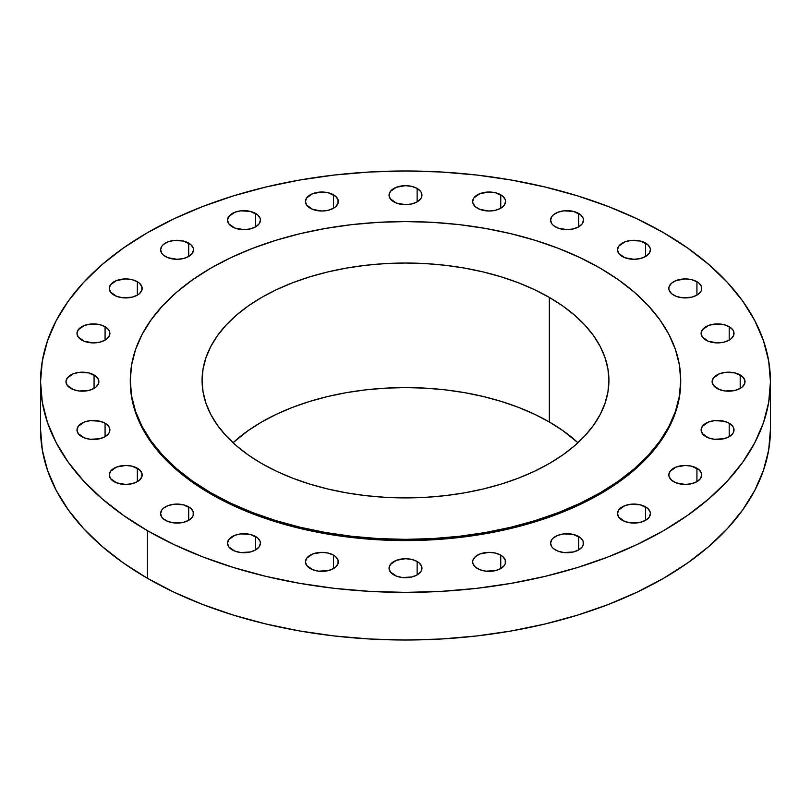 <?xml version="1.0" encoding="UTF-8"?>
<svg xmlns="http://www.w3.org/2000/svg" width="811" height="811" viewBox="0 0 811 811"><rect width="100%" height="100%" fill="white"/><g stroke="black" fill="none" stroke-linecap="round" stroke-linejoin="round"><path stroke-width="1.22" d="M137.343 281.711L137.343 295.143L139.391 293.704L141.854 290.277L141.854 286.567L139.391 283.151L137.343 281.711L132.011 279.653L125.715 278.923L116.571 280.525L110.509 284.793L109.262 288.422A16.453 9.499 180 0 1 119.42 279.653A16.453 9.499 180 0 1 137.343 281.711A16.453 9.499 180 0 1 142.168 288.422A16.453 9.499 180 0 1 132.011 297.201A16.453 9.499 180 0 1 114.077 295.143A16.453 9.499 180 0 1 109.262 288.422L110.509 292.061L116.571 296.319L122.502 297.738L132.011 297.201L137.343 295.143L137.343 281.711M105.075 326.691L105.075 340.123L107.113 338.684L109.576 335.267L109.576 331.557L108.633 329.773L105.075 326.691L99.733 324.633L90.224 324.096L84.293 325.515L78.241 329.773L76.984 333.412A16.453 9.499 180 0 1 87.142 324.633A16.453 9.499 180 0 1 105.075 326.691A16.453 9.499 180 0 1 109.891 333.412A16.453 9.499 180 0 1 99.733 342.181A16.453 9.499 180 0 1 81.799 340.123A16.453 9.499 180 0 1 76.984 333.412L78.241 337.041L84.293 341.309L93.437 342.911L99.733 342.181L105.075 340.123L105.075 326.691M94.066 374.966L94.066 388.398L96.114 386.959L98.567 383.542L98.567 379.832L96.114 376.405L88.723 372.908L79.225 372.371L73.284 373.79L67.232 378.048L65.975 381.687A16.453 9.499 180 0 1 76.133 372.908A16.453 9.499 180 0 1 94.066 374.966A16.453 9.499 180 0 1 98.881 381.687A16.453 9.499 180 0 1 88.723 390.466A16.453 9.499 180 0 1 70.8 388.398A16.453 9.499 180 0 1 65.975 381.687L67.232 385.316L73.284 389.584L79.225 391.003L88.723 390.466L94.066 388.398L94.066 374.966M105.075 423.241L105.075 436.683L108.633 433.601L109.576 431.817L109.576 428.107L108.633 426.322L105.075 423.241L99.733 421.183L90.224 420.645L84.293 422.065L78.241 426.322L76.984 429.962A16.453 9.499 180 0 1 87.142 421.183A16.453 9.499 180 0 1 105.075 423.241A16.453 9.499 180 0 1 109.891 429.962A16.453 9.499 180 0 1 99.733 438.741A16.453 9.499 180 0 1 81.799 436.683A16.453 9.499 180 0 1 76.984 429.962L78.241 433.601L84.293 437.859L90.224 439.278L99.733 438.741L105.075 436.683L105.075 423.241M137.343 468.231L137.343 481.663L139.391 480.224L141.854 476.797L141.854 473.097L139.391 469.67L132.011 466.173L125.715 465.453L116.571 467.045L110.509 471.313L109.262 474.952A16.453 9.499 180 0 1 119.42 466.173A16.453 9.499 180 0 1 137.343 468.231A16.453 9.499 180 0 1 142.168 474.952A16.453 9.499 180 0 1 132.011 483.721A16.453 9.499 180 0 1 114.077 481.663A16.453 9.499 180 0 1 109.262 474.952L110.509 478.581L116.571 482.849L125.715 484.451L132.011 483.721L137.343 481.663L137.343 468.231M188.689 506.865L188.689 520.297L192.258 517.215L193.19 515.431L193.19 511.721L190.737 508.304L183.347 504.797L173.848 504.26L167.918 505.679L163.376 508.304L161.855 509.947L160.598 513.576A16.453 9.499 180 0 1 170.756 504.797A16.453 9.499 180 0 1 188.689 506.865A16.453 9.499 180 0 1 193.505 513.576A16.453 9.499 180 0 1 183.347 522.355A16.453 9.499 180 0 1 165.424 520.297A16.453 9.499 180 0 1 160.598 513.576L161.855 517.215L163.376 518.858L167.918 521.473L173.848 522.892L183.347 522.355L188.689 520.297L188.689 506.865M255.597 536.507L255.597 549.939L259.165 546.857L260.422 543.218L260.098 541.363L257.645 537.946L250.264 534.439L240.755 533.902L234.825 535.321L228.763 539.589L227.516 543.218A16.453 9.499 180 0 1 237.664 534.439A16.453 9.499 180 0 1 255.597 536.507A16.453 9.499 180 0 1 260.422 543.218A16.453 9.499 180 0 1 250.264 551.997A16.453 9.499 180 0 1 232.331 549.939A16.453 9.499 180 0 1 227.516 543.218L228.763 546.857L234.825 551.115L240.755 552.534L250.264 551.997L255.597 549.939L255.597 536.507M333.514 555.14L333.514 568.572L335.561 567.132L338.025 563.706L338.025 559.995L335.561 556.579L333.514 555.14L328.181 553.082L321.886 552.352L312.742 553.954L306.68 558.221L305.433 561.851A16.453 9.499 180 0 1 315.591 553.082A16.453 9.499 180 0 1 333.514 555.14A16.453 9.499 180 0 1 338.339 561.851A16.453 9.499 180 0 1 328.181 570.63A16.453 9.499 180 0 1 310.248 568.572A16.453 9.499 180 0 1 305.433 561.851L306.68 565.49L312.742 569.748L318.672 571.167L328.181 570.63L333.514 568.572L333.514 555.14M417.138 561.496L417.138 574.928L420.696 571.846L421.639 570.062L421.639 566.352L419.175 562.935L417.138 561.496L411.795 559.438L405.5 558.708L396.356 560.31L390.304 564.578L389.047 568.207A16.453 9.499 180 0 1 399.205 559.438A16.453 9.499 180 0 1 417.138 561.496A16.453 9.499 180 0 1 421.953 568.207A16.453 9.499 180 0 1 411.795 576.986A16.453 9.499 180 0 1 393.862 574.928A16.453 9.499 180 0 1 389.047 568.207L390.304 571.846L396.356 576.104L402.286 577.523L411.795 576.986L417.138 574.928L417.138 561.496M500.752 555.14L500.752 568.572L504.32 565.49L505.253 563.706L505.253 559.995L502.8 556.579L500.752 555.14L495.409 553.082L489.114 552.352L479.98 553.954L475.439 556.579L472.975 559.995L472.661 561.851A16.453 9.499 180 0 1 482.819 553.082A16.453 9.499 180 0 1 500.752 555.14A16.453 9.499 180 0 1 505.567 561.851A16.453 9.499 180 0 1 495.409 570.63A16.453 9.499 180 0 1 477.486 568.572A16.453 9.499 180 0 1 472.661 561.851L472.975 563.706L475.439 567.132L479.98 569.748L485.911 571.167L495.409 570.63L500.752 568.572L500.752 555.14M578.669 536.507L578.669 549.939L582.237 546.857L583.17 545.073L583.17 541.363L580.717 537.946L573.336 534.439L563.827 533.902L557.897 535.321L553.355 537.946L551.835 539.589L550.578 543.218A16.453 9.499 180 0 1 560.736 534.439A16.453 9.499 180 0 1 578.669 536.507A16.453 9.499 180 0 1 583.484 543.218A16.453 9.499 180 0 1 573.336 551.997A16.453 9.499 180 0 1 555.403 549.939A16.453 9.499 180 0 1 550.578 543.218L551.835 546.857L553.355 548.5L557.897 551.115L563.827 552.534L573.336 551.997L578.669 549.939L578.669 536.507M645.576 506.865L645.576 520.297L649.145 517.215L650.402 513.576L650.077 511.721L647.624 508.304L640.244 504.797L630.735 504.26L624.805 505.679L618.742 509.947L617.495 513.576A16.453 9.499 180 0 1 627.653 504.797A16.453 9.499 180 0 1 645.576 506.865A16.453 9.499 180 0 1 650.402 513.576A16.453 9.499 180 0 1 640.244 522.355A16.453 9.499 180 0 1 622.311 520.297A16.453 9.499 180 0 1 617.495 513.576L618.742 517.215L624.805 521.473L630.735 522.892L640.244 522.355L645.576 520.297L645.576 506.865M696.923 468.231L696.923 481.663L700.491 478.581L701.738 474.952L701.424 473.097L698.97 469.67L691.58 466.173L685.285 465.453L676.151 467.045L670.089 471.313L668.832 474.952A16.453 9.499 180 0 1 678.989 466.173A16.453 9.499 180 0 1 696.923 468.231A16.453 9.499 180 0 1 701.738 474.952A16.453 9.499 180 0 1 691.58 483.721A16.453 9.499 180 0 1 673.657 481.663A16.453 9.499 180 0 1 668.832 474.952L669.146 476.797L671.609 480.224L676.151 482.849L685.285 484.451L691.58 483.721L696.923 481.663L696.923 468.231M729.201 423.241L729.201 436.683L732.759 433.601L733.702 431.817L733.702 428.107L732.759 426.322L729.201 423.241L723.858 421.183L714.349 420.645L708.419 422.065L702.367 426.322L701.11 429.962A16.453 9.499 180 0 1 711.267 421.183A16.453 9.499 180 0 1 729.201 423.241A16.453 9.499 180 0 1 734.016 429.962A16.453 9.499 180 0 1 723.858 438.741A16.453 9.499 180 0 1 705.925 436.683A16.453 9.499 180 0 1 701.11 429.962L702.367 433.601L708.419 437.859L714.349 439.278L723.858 438.741L729.201 436.683L729.201 423.241M740.2 374.966L740.2 388.398L742.247 386.959L744.711 383.542L744.711 379.832L742.247 376.405L734.867 372.908L725.358 372.371L719.428 373.79L713.366 378.048L712.119 381.687A16.453 9.499 180 0 1 722.277 372.908A16.453 9.499 180 0 1 740.2 374.966A16.453 9.499 180 0 1 745.025 381.687A16.453 9.499 180 0 1 734.867 390.466A16.453 9.499 180 0 1 716.934 388.398A16.453 9.499 180 0 1 712.119 381.687L713.366 385.316L719.428 389.584L725.358 391.003L734.867 390.466L740.2 388.398L740.2 374.966M729.201 326.691L729.201 340.123L731.238 338.684L733.702 335.267L733.702 331.557L732.759 329.773L729.201 326.691L723.858 324.633L714.349 324.096L708.419 325.515L702.367 329.773L701.11 333.412A16.453 9.499 180 0 1 711.267 324.633A16.453 9.499 180 0 1 729.201 326.691A16.453 9.499 180 0 1 734.016 333.412A16.453 9.499 180 0 1 723.858 342.181A16.453 9.499 180 0 1 705.925 340.123A16.453 9.499 180 0 1 701.11 333.412L702.367 337.041L708.419 341.309L717.563 342.911L723.858 342.181L729.201 340.123L729.201 326.691M188.689 243.077L188.689 256.509L192.258 253.427L193.505 249.798L193.19 247.943L190.737 244.516L183.347 241.019L173.848 240.482L167.918 241.901L163.376 244.516L161.855 246.159L160.598 249.798A16.453 9.499 180 0 1 170.756 241.019A16.453 9.499 180 0 1 188.689 243.077A16.453 9.499 180 0 1 193.505 249.798A16.453 9.499 180 0 1 183.347 258.567A16.453 9.499 180 0 1 165.424 256.509A16.453 9.499 180 0 1 160.598 249.798L161.855 253.427L163.376 255.07L167.918 257.695L177.051 259.297L183.347 258.567L188.689 256.509L188.689 243.077M255.597 213.435L255.597 226.867L259.165 223.785L260.422 220.156L260.098 218.301L257.645 214.874L250.264 211.377L240.755 210.84L234.825 212.259L228.763 216.517L227.516 220.156A16.453 9.499 180 0 1 237.664 211.377A16.453 9.499 180 0 1 255.597 213.435A16.453 9.499 180 0 1 260.422 220.156A16.453 9.499 180 0 1 250.264 228.925A16.453 9.499 180 0 1 232.331 226.867A16.453 9.499 180 0 1 227.516 220.156L228.763 223.785L234.825 228.053L243.969 229.655L250.264 228.925L255.597 226.867L255.597 213.435M333.514 194.802L333.514 208.234L335.561 206.795L338.025 203.368L338.025 199.668L335.561 196.242L328.181 192.744L321.886 192.025L312.742 193.616L306.68 197.884L305.433 201.523A16.453 9.499 180 0 1 315.591 192.744A16.453 9.499 180 0 1 333.514 194.802A16.453 9.499 180 0 1 338.339 201.523A16.453 9.499 180 0 1 328.181 210.292A16.453 9.499 180 0 1 310.248 208.234A16.453 9.499 180 0 1 305.433 201.523L306.68 205.153L312.742 209.42L321.886 211.022L328.181 210.292L333.514 208.234L333.514 194.802M417.138 188.446L417.138 201.878L420.696 198.796L421.639 197.012L421.639 193.312L420.696 191.528L417.138 188.446L411.795 186.388L405.5 185.668L396.356 187.26L390.304 191.528L389.047 195.167A16.453 9.499 180 0 1 399.205 186.388A16.453 9.499 180 0 1 417.138 188.446A16.453 9.499 180 0 1 421.953 195.167A16.453 9.499 180 0 1 411.795 203.936A16.453 9.499 180 0 1 393.862 201.878A16.453 9.499 180 0 1 389.047 195.167L390.304 198.796L396.356 203.064L405.5 204.666L411.795 203.936L417.138 201.878L417.138 188.446M500.752 194.802L500.752 208.234L504.32 205.153L505.567 201.523L505.253 199.668L502.8 196.242L495.409 192.744L489.114 192.025L479.98 193.616L473.918 197.884L472.661 201.523A16.453 9.499 180 0 1 482.819 192.744A16.453 9.499 180 0 1 500.752 194.802A16.453 9.499 180 0 1 505.567 201.523A16.453 9.499 180 0 1 495.409 210.292A16.453 9.499 180 0 1 477.486 208.234A16.453 9.499 180 0 1 472.661 201.523L472.975 203.368L475.439 206.795L479.98 209.42L489.114 211.022L495.409 210.292L500.752 208.234L500.752 194.802M578.669 213.435L578.669 226.867L582.237 223.785L583.484 220.156L583.17 218.301L580.717 214.874L573.336 211.377L563.827 210.84L557.897 212.259L553.355 214.874L551.835 216.517L550.578 220.156A16.453 9.499 180 0 1 560.736 211.377A16.453 9.499 180 0 1 578.669 213.435A16.453 9.499 180 0 1 583.484 220.156A16.453 9.499 180 0 1 573.336 228.925A16.453 9.499 180 0 1 555.403 226.867A16.453 9.499 180 0 1 550.578 220.156L551.835 223.785L553.355 225.428L557.897 228.053L567.031 229.655L573.336 228.925L578.669 226.867L578.669 213.435M696.923 281.711L696.923 295.143L700.491 292.061L701.424 290.277L701.424 286.567L698.97 283.151L696.923 281.711L691.58 279.653L685.285 278.923L676.151 280.525L671.609 283.151L669.146 286.567L668.832 288.422A16.453 9.499 180 0 1 678.989 279.653A16.453 9.499 180 0 1 696.923 281.711A16.453 9.499 180 0 1 701.738 288.422A16.453 9.499 180 0 1 691.58 297.201A16.453 9.499 180 0 1 673.657 295.143A16.453 9.499 180 0 1 668.832 288.422L669.146 290.277L671.609 293.704L676.151 296.319L682.081 297.738L691.58 297.201L696.923 295.143L696.923 281.711M645.576 243.077L645.576 256.509L649.145 253.427L650.402 249.798L650.077 247.943L647.624 244.516L640.244 241.019L630.735 240.482L624.805 241.901L618.742 246.159L617.495 249.798A16.453 9.499 180 0 1 627.653 241.019A16.453 9.499 180 0 1 645.576 243.077A16.453 9.499 180 0 1 650.402 249.798A16.453 9.499 180 0 1 640.244 258.567A16.453 9.499 180 0 1 622.311 256.509A16.453 9.499 180 0 1 617.495 249.798L618.742 253.427L624.805 257.695L633.949 259.297L640.244 258.567L645.576 256.509L645.576 243.077M147.44 530.678L147.44 578.304A364.95 210.698 0 0 0 545.164 623.973A364.95 210.698 0 0 0 770.45 429.313L768.696 449.963L763.435 470.421L754.737 490.483L742.673 509.947L727.355 528.64L708.946 546.371L687.606 562.986L663.56 578.304L637.02 592.192L608.26 604.509L577.533 615.133L545.164 623.973L511.437 630.948L476.696 635.966L441.275 638.997L405.5 640.021L369.725 638.997L334.304 635.966L299.563 630.948L265.836 623.973L233.467 615.133L202.74 604.509L173.98 592.192L147.44 578.304L147.44 530.678L123.394 515.35L102.054 498.745L83.645 481.014L68.327 462.321L56.263 442.847L47.565 422.795L42.304 402.337L40.55 381.687L42.304 361.037L47.565 340.579L56.263 320.517L68.327 301.053L83.645 282.36L102.054 264.629L123.394 248.014L147.44 232.696L173.98 218.808L202.74 206.491L233.467 195.867L265.836 187.027L299.563 180.052L334.304 175.034L369.725 172.003L405.5 170.979L441.275 172.003L476.696 175.034L511.437 180.052L545.164 187.027L577.533 195.867L608.26 206.491L637.02 218.808L663.56 232.696A364.95 210.698 180 0 1 770.45 381.687A364.95 210.698 180 0 1 545.164 576.347A364.95 210.698 180 0 1 147.44 530.678A364.95 210.698 180 0 1 40.55 381.687A364.95 210.698 180 0 1 265.836 187.027A364.95 210.698 180 0 1 663.56 232.696L687.606 248.014L708.946 264.629L727.355 282.36L742.673 301.053L754.737 320.517L763.435 340.579L768.696 361.037L770.45 381.687L768.696 402.337L763.435 422.795L754.737 442.847L742.673 462.321L727.355 481.014L708.946 498.745L687.606 515.35L663.56 530.678L637.02 544.556L608.26 556.873L577.533 567.507L545.164 576.347L511.437 583.312L476.696 588.34L441.275 591.371L405.5 592.385L369.725 591.371L334.304 588.34L299.563 583.312L265.836 576.347L233.467 567.507L202.74 556.873L173.98 544.556L147.44 530.678M210.901 492.814L210.901 494.041A275.213 158.885 0 0 0 510.818 528.478A275.213 158.885 0 0 0 680.713 381.687L679.385 397.258L675.421 412.687L668.862 427.813L659.759 442.492L648.212 456.583L634.324 469.964L618.235 482.484L600.099 494.041L580.088 504.513L558.394 513.799L535.23 521.818L510.818 528.478L485.394 533.729L459.188 537.521L432.476 539.812L405.5 540.572L378.524 539.812L351.812 537.521L325.606 533.729L300.182 528.478L275.77 521.818L252.606 513.799L230.912 504.513L210.901 494.041L210.901 492.814L192.765 481.268L176.676 468.738L162.788 455.366L151.241 441.265L142.138 426.586L135.579 411.461L131.615 396.042L130.287 380.46L131.615 364.889L135.579 349.47L142.138 334.345L151.241 319.656L162.788 305.565L176.676 292.193L192.765 279.663L210.901 268.117L230.912 257.645L252.606 248.348L275.77 240.34L300.182 233.669L325.606 228.418L351.812 224.627L378.524 222.336L405.5 221.575L432.476 222.336L459.188 224.627L485.394 228.418L510.818 233.669L535.23 240.34L558.394 248.348L580.088 257.645L600.099 268.117A275.213 158.885 180 0 1 680.713 380.46A275.213 158.885 180 0 1 510.818 527.262A275.213 158.885 180 0 1 210.901 492.814A275.213 158.885 180 0 1 130.287 380.46A275.213 158.885 180 0 1 300.182 233.669A275.213 158.885 180 0 1 600.099 268.117L618.235 279.663L634.324 292.193L648.212 305.565L659.759 319.656L668.862 334.345L675.421 349.47L679.385 364.889L680.713 380.46L679.385 396.042L675.421 411.461L668.862 426.586L659.759 441.265L648.212 455.366L634.324 468.738L618.235 481.268L600.099 492.814L580.088 503.286L558.394 512.572L535.23 520.591L510.818 527.262L485.394 532.513L459.188 536.304L432.476 538.585L405.5 539.356L378.524 538.585L351.812 536.304L325.606 532.513L300.182 527.262L275.77 520.591L252.606 512.572L230.912 503.286L210.901 492.814M549.341 421.984A203.419 117.443 0 0 0 233.051 442.745L248.257 430.529L261.659 421.984L276.46 414.249L292.487 407.386L309.609 401.455L327.654 396.528L346.449 392.646L365.812 389.848L385.56 388.155L405.5 387.587L425.44 388.155L445.188 389.848L464.551 392.646L483.346 396.528L501.391 401.455L518.513 407.386L534.54 414.249L549.341 421.984L549.341 297.424L549.341 421.984L562.743 430.529L577.949 442.745A203.419 117.443 0 0 0 549.341 421.984M261.659 463.507A203.419 117.443 180 0 1 202.081 380.46A203.419 117.443 180 0 1 327.654 271.969A203.419 117.443 180 0 1 549.341 297.424A203.419 117.443 180 0 1 608.919 380.46A203.419 117.443 180 0 1 483.346 488.962A203.419 117.443 180 0 1 261.659 463.507L276.46 471.252L292.487 478.115L309.609 484.035L327.654 488.962L346.449 492.845L365.812 495.653L385.56 497.336L405.5 497.903L425.44 497.336L445.188 495.653L464.551 492.845L483.346 488.962L501.391 484.035L518.513 478.115L534.54 471.252L549.341 463.507L562.743 454.971L574.634 445.715L584.893 435.821L593.429 425.41L600.16 414.553L605.006 403.371L607.936 391.977L608.919 380.46L607.936 368.954L605.006 357.55L600.16 346.378L593.429 335.521L584.893 325.099L574.634 315.215L562.743 305.96L549.341 297.424L534.54 289.679L518.513 282.816L501.391 276.896L483.346 271.969L464.551 268.086L445.188 265.278L425.44 263.585L405.5 263.028L385.56 263.585L365.812 265.278L346.449 268.086L327.654 271.969L309.609 276.896L292.487 282.816L276.46 289.679L261.659 297.424L248.257 305.96L236.366 315.215L226.107 325.099L217.571 335.521L210.84 346.378L205.994 357.55L203.064 368.954L202.081 380.46L203.064 391.977L205.994 403.371L210.84 414.553L217.571 425.41L226.107 435.821L236.366 445.715L248.257 454.971L261.659 463.507M130.287 381.687A275.213 158.885 0 0 0 210.901 494.041L192.765 482.484L176.676 469.964L162.788 456.583L151.241 442.492L142.138 427.813L135.579 412.687L131.615 397.258L130.287 380.46M40.55 429.313A364.95 210.698 0 0 0 147.44 578.304L123.394 562.986L102.054 546.371L83.645 528.64L68.327 509.947L56.263 490.483L47.565 470.421L42.304 449.963L40.55 429.313L40.55 381.687M770.45 381.687L770.45 429.313M680.713 380.46L680.713 381.687"/></g></svg>
